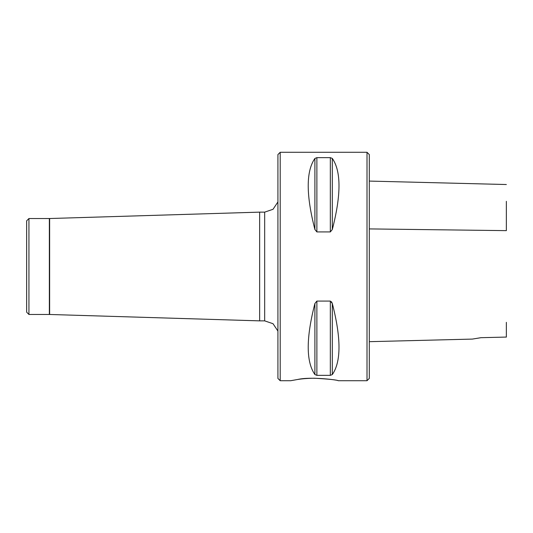 <?xml version="1.0" encoding="UTF-8"?>
<svg xmlns="http://www.w3.org/2000/svg" width="533" height="533" viewBox="0 0 533 533"><rect width="100%" height="100%" fill="white"/><g stroke="black" fill="none" stroke-linecap="round" stroke-linejoin="round"><path stroke-width="0.8" d="M367.01 380.715L367.01 152.285L369.296 154.57L369.296 378.43L367.01 380.715L338.228 380.715C339.328 380.196 311.265 376.318 297.667 379.476M332.312 374.559L332.312 303.49C341.22 338.089 341.22 361.774 332.312 374.559L330.333 375.352L316.882 375.352L314.903 374.559C305.995 361.774 305.995 338.089 314.903 303.49L316.882 301.078L330.333 301.078L332.312 303.49L331.513 301.765M316.882 301.078L316.882 375.352M332.312 158.441C341.22 171.226 341.22 194.911 332.312 229.51L330.333 231.922L316.882 231.922L314.903 229.51C305.995 194.911 305.995 171.226 314.903 158.441L316.882 157.648L330.333 157.648L332.312 158.441L332.312 229.51M280.205 380.715L277.92 378.43L277.92 154.57L280.205 152.285L280.205 380.715L290.712 380.715L297.667 379.476C302.338 378.723 307.941 378.31 314.47 378.223C328.901 379.056 336.823 379.889 338.228 380.715M259.644 212.134L49.629 218.523L49.629 314.477L259.644 320.866L259.644 212.134L264.674 212.134L273.029 209.289L277.92 201.94M49.629 218.523L28.935 218.53L28.935 314.47L49.356 314.47L49.356 218.53M28.935 314.47L26.65 312.185L26.65 220.815L28.935 218.53M480.993 337.682L472.365 339.088L480.993 337.689L506.35 337.069M506.35 322.332L506.35 337.123M506.35 201.321L506.35 230.636L369.296 228.91M330.333 301.078L330.333 375.352M314.903 303.49L314.903 374.559M330.333 231.922L330.333 157.648M316.882 231.922L316.882 157.648M314.903 229.51L314.903 158.441M259.644 320.866L264.674 320.866L264.674 212.134M367.01 152.285L280.205 152.285M264.674 320.866L273.029 323.711L277.92 331.06M369.296 181.08L506.35 184.525M369.296 341.68L472.365 339.088"/></g></svg>
